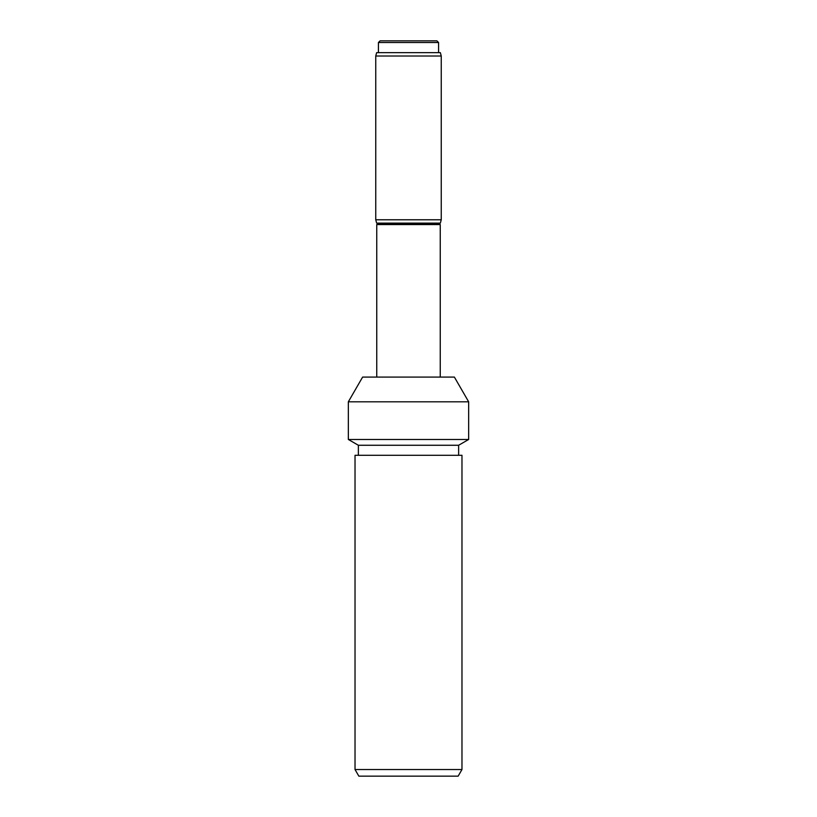 <?xml version="1.0" encoding="UTF-8"?>
<svg xmlns="http://www.w3.org/2000/svg" width="817" height="817" viewBox="0 0 817 817"><rect width="100%" height="100%" fill="white"/><g stroke="black" fill="none" stroke-linecap="round" stroke-linejoin="round"><path stroke-width="1.23" d="M468.662 401.811L348.338 401.811L362.615 377.086L454.385 377.086L468.662 401.811L468.662 439.475L458.633 445.265L358.367 445.265L358.367 455.294M378.424 42.525L380.089 40.85L436.911 40.85L438.576 42.525L378.424 42.525L378.424 52.656M468.662 439.475L348.338 439.475L358.367 445.265M438.249 223.112L440.251 224.573L440.251 377.086M440.251 224.573L376.749 224.573L376.749 377.086M438.249 223.419L378.751 223.419L376.749 224.573M440.363 223.112L376.637 223.112L375.749 219.773L441.251 219.773L440.363 223.112M441.251 56.005L375.749 56.005L376.637 52.656L440.363 52.656L441.251 56.005L441.251 219.773M461.973 769.532L461.973 455.294L355.027 455.294L355.027 769.532L461.973 769.532L458.153 776.15L358.847 776.15L355.027 769.532M458.633 445.265L458.633 455.294M348.338 401.811L348.338 439.475M375.749 56.005L375.749 219.773M438.576 42.525L438.576 52.656"/></g></svg>
